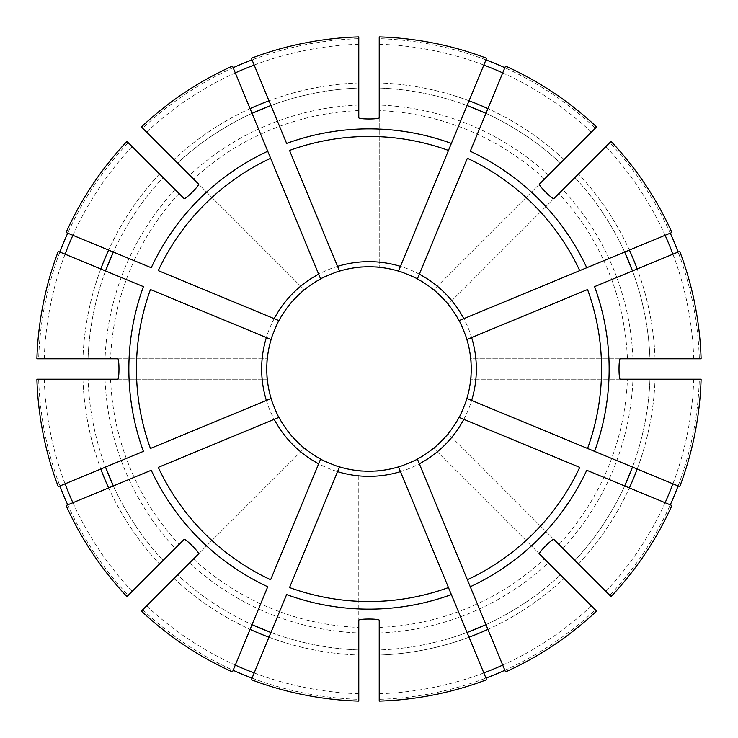 <?xml version="1.0" encoding="UTF-8"?>
<svg xmlns="http://www.w3.org/2000/svg" width="738" height="738" viewBox="0 0 738 738"><rect width="100%" height="100%" fill="white"/><g stroke="black" fill="none" stroke-linecap="round" stroke-linejoin="round"><path stroke-width="0.55" stroke-dasharray="3.69 2.77" d="M467.071 632.484A281.141 281.141 0 0 1 379.221 649.957L379.221 655.067L379.221 649.957A281.141 281.141 0 0 0 467.071 632.484L451.37 594.579M486.646 679.735L469.027 637.208A286.252 286.252 0 0 1 379.221 655.067L379.221 701.1M66.088 232.47L151.244 267.737M72.896 235.284A324.895 324.895 0 0 1 132.148 146.613L163.107 177.563A281.141 281.141 0 0 0 113.348 252.036A281.141 281.141 0 0 1 163.107 177.563L126.945 141.401M65.073 254.176A324.895 324.895 0 0 0 44.271 358.779L36.9 358.779M58.265 251.354L105.516 270.929A281.141 281.141 0 0 0 88.043 358.779A281.141 281.141 0 0 1 105.516 270.929L143.421 286.63M132.148 146.613L128.191 142.646A330.495 330.495 0 0 0 67.721 233.143M59.898 252.036A330.495 330.495 0 0 0 38.662 358.779L267.276 358.779A102.231 102.231 0 0 1 278.936 320.624L158.264 270.643M44.271 358.779L38.662 358.779M128.191 142.646L184.122 198.587M671.912 505.53L624.652 485.964A281.141 281.141 0 0 1 574.893 560.437L578.509 564.053L574.893 560.437A281.141 281.141 0 0 0 624.652 485.964L586.756 470.263M665.104 502.716A324.895 324.895 0 0 1 605.852 591.387L611.055 596.599M58.265 486.646L143.421 451.37M65.073 483.824A324.895 324.895 0 0 1 44.271 379.221L88.043 379.221A281.141 281.141 0 0 0 105.516 467.071A281.141 281.141 0 0 1 88.043 379.221L36.9 379.221M72.896 502.716A324.895 324.895 0 0 0 132.148 591.387L126.945 596.599M66.088 505.53L113.348 485.964A281.141 281.141 0 0 0 163.107 560.437A281.141 281.141 0 0 1 113.348 485.964L151.244 470.263M44.271 379.221L38.662 379.221A330.495 330.495 0 0 0 59.898 485.964M67.721 504.857A330.495 330.495 0 0 0 128.191 595.354L184.122 539.413M132.148 591.387L128.191 595.354M38.662 379.221L267.276 379.221A102.231 102.231 0 0 0 278.936 417.376L158.264 467.357M679.735 251.354L632.484 270.929A281.141 281.141 0 0 1 649.957 358.779L655.067 358.779L649.957 358.779A281.141 281.141 0 0 0 632.484 270.929L594.579 286.63M672.927 254.176A324.895 324.895 0 0 1 693.729 358.779L701.1 358.779M232.47 671.912L267.737 586.756M235.284 665.104A324.895 324.895 0 0 1 146.613 605.852L177.563 574.893A281.141 281.141 0 0 0 252.036 624.652A281.141 281.141 0 0 1 177.563 574.893L141.401 611.055M254.176 672.927A324.895 324.895 0 0 0 358.779 693.729L358.779 701.1M251.354 679.735L270.929 632.484A281.141 281.141 0 0 0 358.779 649.957A281.141 281.141 0 0 1 270.929 632.484L286.63 594.579M252.036 678.102A330.495 330.495 0 0 0 358.779 699.338L358.779 475.853A107.342 107.342 0 0 1 300.67 451.785L142.646 609.809A330.495 330.495 0 0 0 233.143 670.279M358.779 693.729L358.779 699.338M300.67 451.785L304.305 448.16A102.231 102.231 0 0 0 339.517 466.886L289.536 587.559M358.779 475.853L358.779 620.234M505.53 66.088L485.964 113.348A281.141 281.141 0 0 1 560.437 163.107L564.053 159.491L560.437 163.107A281.141 281.141 0 0 0 485.964 113.348L470.263 151.244M502.716 72.896A324.895 324.895 0 0 1 591.387 132.148L596.599 126.945M483.824 672.927A324.895 324.895 0 0 1 379.221 693.729L379.221 655.067A286.252 286.252 0 0 0 469.027 637.208M502.716 665.104A324.895 324.895 0 0 0 591.387 605.852L596.599 611.055M505.53 671.912L485.964 624.652A281.141 281.141 0 0 0 560.437 574.893A281.141 281.141 0 0 1 485.964 624.652L470.263 586.756M379.221 693.729L379.221 699.338A330.495 330.495 0 0 0 485.964 678.102M504.857 670.279A330.495 330.495 0 0 0 595.354 609.809L433.695 448.16A102.231 102.231 0 0 1 398.483 466.886L448.464 587.559M591.387 605.852L595.354 609.809M379.221 699.338L379.221 620.234M251.354 58.265L270.929 105.516A281.141 281.141 0 0 1 358.779 88.043L358.779 82.933L358.779 88.043A281.141 281.141 0 0 0 270.929 105.516L286.63 143.421M254.176 65.073A324.895 324.895 0 0 1 358.779 44.271L358.779 36.9M672.927 483.824A324.895 324.895 0 0 0 693.729 379.221L701.1 379.221M679.735 486.646L632.484 467.071A281.141 281.141 0 0 0 649.957 379.221A281.141 281.141 0 0 1 632.484 467.071L594.579 451.37M605.852 591.387L609.809 595.354A330.495 330.495 0 0 0 670.279 504.857M678.102 485.964A330.495 330.495 0 0 0 699.338 379.221L470.724 379.221A102.231 102.231 0 0 1 448.16 433.695L558.961 544.506A258.623 258.623 0 0 0 627.42 379.221M693.729 379.221L699.338 379.221M609.809 595.354L558.961 544.506M232.47 66.088L252.036 113.348A281.141 281.141 0 0 0 177.563 163.107L141.401 126.945M665.104 235.284A324.895 324.895 0 0 0 605.852 146.613L611.055 141.401M671.912 232.47L624.652 252.036A281.141 281.141 0 0 0 574.893 177.563A281.141 281.141 0 0 1 624.652 252.036L586.756 267.737M693.729 358.779L699.338 358.779A330.495 330.495 0 0 0 678.102 252.036M670.279 233.143A330.495 330.495 0 0 0 609.809 142.646L448.16 304.305A102.231 102.231 0 0 1 470.724 358.779L627.42 358.779A258.623 258.623 0 0 0 558.961 193.494M605.852 146.613L609.809 142.646M699.338 358.779L627.42 358.779M483.824 65.073A324.895 324.895 0 0 0 379.221 44.271L379.221 36.9M486.646 58.265L467.071 105.516A281.141 281.141 0 0 0 379.221 88.043A281.141 281.141 0 0 1 467.071 105.516L451.37 143.421M591.387 132.148L595.354 128.191A330.495 330.495 0 0 0 504.857 67.721M485.964 59.898A330.495 330.495 0 0 0 379.221 38.662L379.221 267.276A102.231 102.231 0 0 1 433.695 289.84L544.506 179.039A258.623 258.623 0 0 0 379.221 110.58M379.221 44.271L379.221 38.662M595.354 128.191L544.506 179.039M235.284 72.896A324.895 324.895 0 0 0 146.613 132.148L177.563 163.107A281.141 281.141 0 0 1 252.036 113.348L267.737 151.244M146.613 132.148L304.305 289.84A102.231 102.231 0 0 1 339.517 271.114L289.536 150.441M358.779 44.271L358.779 38.662A330.495 330.495 0 0 0 252.036 59.898M233.143 67.721A330.495 330.495 0 0 0 142.646 128.191M358.779 38.662L358.779 117.766M379.221 117.766L379.221 267.276M270.643 579.736L320.624 459.064M553.878 198.587L448.16 304.305M539.413 184.122L433.695 289.84M150.441 448.464L271.114 398.483M620.234 379.221L470.724 379.221M620.234 358.779L470.724 358.779M150.441 289.536L271.114 339.517M539.413 553.878L433.695 448.16M553.878 539.413L448.16 433.695M270.643 158.264L320.523 278.678M448.464 150.441L398.483 271.114M467.357 158.264L417.376 278.936M198.587 553.878L304.305 448.16M579.736 270.643L459.322 320.523M587.559 289.536L466.886 339.517M117.766 358.779L267.276 358.779M117.766 379.221L267.276 379.221M587.559 448.464L466.886 398.483M579.736 467.357L459.064 417.376M198.587 184.122L304.305 289.84A102.231 102.231 0 0 1 339.517 271.114M467.357 579.736L417.376 459.064M159.491 173.947A286.252 286.252 0 0 0 108.615 250.081A286.252 286.252 0 0 1 159.491 173.947M100.792 268.973A286.252 286.252 0 0 0 82.933 358.779A286.252 286.252 0 0 1 100.792 268.973M105.516 270.929A281.141 281.141 0 0 0 88.043 358.779M175.127 189.583A264.158 264.158 0 0 0 105.045 358.779M179.039 193.494A258.623 258.623 0 0 0 110.58 358.779M262.147 358.779A107.342 107.342 0 0 1 286.215 300.67M578.509 564.053A286.252 286.252 0 0 0 629.385 487.919A286.252 286.252 0 0 1 578.509 564.053M82.933 379.221A286.252 286.252 0 0 0 100.792 469.027A286.252 286.252 0 0 1 82.933 379.221M108.615 487.919A286.252 286.252 0 0 0 159.491 564.053A286.252 286.252 0 0 1 108.615 487.919M113.348 485.964A281.141 281.141 0 0 0 163.107 560.437M105.045 379.221A264.158 264.158 0 0 0 175.127 548.417M110.58 379.221A258.623 258.623 0 0 0 179.039 544.506M286.215 437.33A107.342 107.342 0 0 1 262.147 379.221M655.067 358.779A286.252 286.252 0 0 0 637.208 268.973A286.252 286.252 0 0 1 655.067 358.779M173.947 578.509A286.252 286.252 0 0 0 250.081 629.385A286.252 286.252 0 0 1 173.947 578.509M268.973 637.208A286.252 286.252 0 0 0 358.779 655.067A286.252 286.252 0 0 1 268.973 637.208M270.929 632.484A281.141 281.141 0 0 0 358.779 649.957M189.583 562.873A264.158 264.158 0 0 0 358.779 632.955M193.494 558.961A258.623 258.623 0 0 0 358.779 627.42M564.053 159.491A286.252 286.252 0 0 0 487.919 108.615A286.252 286.252 0 0 1 564.053 159.491M487.919 629.385A286.252 286.252 0 0 0 564.053 578.509A286.252 286.252 0 0 1 487.919 629.385M485.964 624.652A281.141 281.141 0 0 0 560.437 574.893M379.221 632.955A264.158 264.158 0 0 0 548.417 562.873M379.221 627.42A258.623 258.623 0 0 0 544.506 558.961M437.33 451.785A107.342 107.342 0 0 1 379.221 475.853M358.779 82.933A286.252 286.252 0 0 0 268.973 100.792A286.252 286.252 0 0 1 358.779 82.933M637.208 469.027A286.252 286.252 0 0 0 655.067 379.221A286.252 286.252 0 0 1 637.208 469.027M632.484 467.071A281.141 281.141 0 0 0 649.957 379.221M562.873 548.417A264.158 264.158 0 0 0 632.955 379.221M475.853 379.221A107.342 107.342 0 0 1 451.785 437.33M250.081 108.615A286.252 286.252 0 0 0 173.947 159.491A286.252 286.252 0 0 1 250.081 108.615M629.385 250.081A286.252 286.252 0 0 0 578.509 173.947A286.252 286.252 0 0 1 629.385 250.081M624.652 252.036A281.141 281.141 0 0 0 574.893 177.563M632.955 358.779A264.158 264.158 0 0 0 562.873 189.583M451.785 300.67A107.342 107.342 0 0 1 475.853 358.779M469.027 100.792A286.252 286.252 0 0 0 379.221 82.933A286.252 286.252 0 0 1 469.027 100.792M467.071 105.516A281.141 281.141 0 0 0 379.221 88.043M548.417 175.127A264.158 264.158 0 0 0 379.221 105.045M379.221 262.147A107.342 107.342 0 0 1 437.33 286.215M358.779 105.045A264.158 264.158 0 0 0 189.583 175.127M358.779 110.58A258.623 258.623 0 0 0 193.494 179.039M300.67 286.215A107.342 107.342 0 0 1 358.779 262.147"/><path stroke-width="1.11" d="M451.37 594.579L486.646 679.735A332.257 332.257 0 0 1 379.221 701.1L379.221 620.234C379.221 618.619 358.779 618.619 358.779 620.234L358.779 701.1A332.257 332.257 0 0 1 251.354 679.735L286.63 594.579A240.154 240.154 0 0 0 451.37 594.579L448.464 587.559L451.37 594.579M419.341 463.815L467.357 579.736A232.562 232.562 0 0 0 579.736 467.357L463.815 419.341A107.342 107.342 0 0 1 419.341 463.815L417.376 459.064C417.588 459.58 398.695 467.403 398.483 466.886L448.464 587.559A232.562 232.562 0 0 1 289.536 587.559L339.517 466.886A102.231 102.231 0 0 0 398.483 466.886A102.231 102.231 0 0 1 379.221 470.724C379.221 471.278 358.779 471.278 358.779 470.724A102.231 102.231 0 0 1 339.517 466.886C339.305 467.403 320.412 459.58 320.624 459.064A102.231 102.231 0 0 1 278.936 417.376A102.231 102.231 0 0 0 289.84 433.695C289.453 434.092 303.908 448.547 304.305 448.16M487.919 629.385A286.252 286.252 0 0 1 469.027 637.208L467.071 632.484A281.141 281.141 0 0 0 485.964 624.652L467.071 632.484M126.945 141.401A332.257 332.257 0 0 0 66.088 232.47L151.244 267.737A240.154 240.154 0 0 1 267.737 151.244L232.47 66.088A332.257 332.257 0 0 0 141.401 126.945L198.587 184.122C199.721 185.266 185.266 199.721 184.122 198.587L126.945 141.401M72.896 235.284A324.895 324.895 0 0 0 65.073 254.176M113.348 252.036A281.141 281.141 0 0 0 105.516 270.929L113.348 252.036M67.721 233.143A330.495 330.495 0 0 0 59.898 252.036M274.185 318.659A107.342 107.342 0 0 1 318.659 274.185L270.643 158.264A232.562 232.562 0 0 0 158.264 270.643L278.936 320.624A102.231 102.231 0 0 1 289.84 304.305C289.453 303.908 303.908 289.453 304.305 289.84M470.263 586.756L505.53 671.912A332.257 332.257 0 0 0 596.599 611.055L539.413 553.878C538.279 552.734 552.734 538.279 553.878 539.413L611.055 596.599A332.257 332.257 0 0 0 671.912 505.53L586.756 470.263A240.154 240.154 0 0 1 470.263 586.756L467.357 579.736L470.263 586.756M463.815 419.341L459.064 417.376A102.231 102.231 0 0 1 417.376 459.064M36.9 379.221A332.257 332.257 0 0 0 58.265 486.646L143.421 451.37A240.154 240.154 0 0 1 143.421 286.63L58.265 251.354A332.257 332.257 0 0 0 36.9 358.779L117.766 358.779C119.381 358.779 119.381 379.221 117.766 379.221L36.9 379.221M65.073 483.824A324.895 324.895 0 0 0 72.896 502.716M105.516 467.071A281.141 281.141 0 0 0 113.348 485.964L105.516 467.071M59.898 485.964A330.495 330.495 0 0 0 67.721 504.857M594.579 451.37L679.735 486.646A332.257 332.257 0 0 0 701.1 379.221L620.234 379.221C618.619 379.221 618.619 358.779 620.234 358.779L701.1 358.779A332.257 332.257 0 0 0 679.735 251.354L594.579 286.63A240.154 240.154 0 0 1 594.579 451.37L587.559 448.464L594.579 451.37M471.637 400.448L587.559 448.464A232.562 232.562 0 0 0 587.559 289.536L466.886 339.517A102.231 102.231 0 0 1 466.886 398.483L471.637 400.448A107.342 107.342 0 0 0 471.637 337.552M141.401 611.055A332.257 332.257 0 0 0 232.47 671.912L267.737 586.756A240.154 240.154 0 0 1 151.244 470.263L66.088 505.53A332.257 332.257 0 0 0 126.945 596.599L184.122 539.413C185.266 538.279 199.721 552.734 198.587 553.878L141.401 611.055M235.284 665.104A324.895 324.895 0 0 0 254.176 672.927M252.036 624.652A281.141 281.141 0 0 0 270.929 632.484L252.036 624.652M146.613 605.852L142.646 609.809M233.143 670.279A330.495 330.495 0 0 0 252.036 678.102M586.756 267.737L671.912 232.47A332.257 332.257 0 0 0 611.055 141.401L553.878 198.587C552.734 199.721 538.279 185.266 539.413 184.122L596.599 126.945A332.257 332.257 0 0 0 505.53 66.088L470.263 151.244A240.154 240.154 0 0 1 586.756 267.737L579.736 270.643L586.756 267.737M463.815 318.659L579.736 270.643A232.562 232.562 0 0 0 467.357 158.264L417.376 278.936A102.231 102.231 0 0 1 459.064 320.624L463.815 318.659A107.342 107.342 0 0 0 419.341 274.185M483.824 672.927A324.895 324.895 0 0 0 502.716 665.104M485.964 678.102A330.495 330.495 0 0 0 504.857 670.279M358.779 36.9A332.257 332.257 0 0 0 251.354 58.265L286.63 143.421A240.154 240.154 0 0 1 451.37 143.421L486.646 58.265A332.257 332.257 0 0 0 379.221 36.9L379.221 117.766C379.221 119.381 358.779 119.381 358.779 117.766L358.779 36.9M448.464 150.441L451.37 143.421L448.464 150.441A232.562 232.562 0 0 0 289.536 150.441L339.517 271.114A102.231 102.231 0 0 1 398.483 271.114L448.464 150.441M665.104 502.716A324.895 324.895 0 0 0 672.927 483.824M624.652 485.964A281.141 281.141 0 0 0 632.484 467.071L624.652 485.964M670.279 504.857A330.495 330.495 0 0 0 678.102 485.964M270.643 158.264L267.737 151.244L270.643 158.264M318.659 274.185L320.624 278.936A102.231 102.231 0 0 0 278.936 320.624C278.42 320.412 270.597 339.305 271.114 339.517L150.441 289.536A232.562 232.562 0 0 0 150.441 448.464L271.114 398.483A102.231 102.231 0 0 1 271.114 339.517M672.927 254.176A324.895 324.895 0 0 0 665.104 235.284M632.484 270.929A281.141 281.141 0 0 0 624.652 252.036L632.484 270.929M678.102 252.036A330.495 330.495 0 0 0 670.279 233.143M502.716 72.896A324.895 324.895 0 0 0 483.824 65.073M485.964 113.348A281.141 281.141 0 0 0 467.071 105.516L485.964 113.348M504.857 67.721A330.495 330.495 0 0 0 485.964 59.898M254.176 65.073A324.895 324.895 0 0 0 235.284 72.896M270.929 105.516A281.141 281.141 0 0 0 252.036 113.348L270.929 105.516M252.036 59.898A330.495 330.495 0 0 0 233.143 67.721M318.659 463.815A107.342 107.342 0 0 1 274.185 419.341L158.264 467.357A232.562 232.562 0 0 0 270.643 579.736L320.624 459.064A102.231 102.231 0 0 1 278.936 417.376C278.42 417.588 270.597 398.695 271.114 398.483M339.517 271.114A102.231 102.231 0 0 1 358.779 267.276A102.231 102.231 0 0 0 339.517 271.114C339.305 270.597 320.412 278.42 320.624 278.936L320.523 278.678M417.376 278.936C417.588 278.42 398.695 270.597 398.483 271.114M466.886 339.517C467.403 339.305 459.58 320.412 459.064 320.624L459.322 320.523M433.695 289.84C434.092 289.453 448.547 303.908 448.16 304.305M358.779 267.276C358.779 266.722 379.221 266.722 379.221 267.276M267.276 379.221C266.722 379.221 266.722 358.779 267.276 358.779M448.16 433.695C448.547 434.092 434.092 448.547 433.695 448.16M470.724 358.779C471.278 358.779 471.278 379.221 470.724 379.221M459.064 417.376C459.58 417.588 467.403 398.695 466.886 398.483M274.185 419.341L278.936 417.376M400.448 471.637A107.342 107.342 0 0 1 337.552 471.637M108.615 250.081A286.252 286.252 0 0 0 100.792 268.973M100.792 469.027A286.252 286.252 0 0 0 108.615 487.919M250.081 629.385A286.252 286.252 0 0 0 268.973 637.208M337.552 266.363A107.342 107.342 0 0 1 400.448 266.363M629.385 487.919A286.252 286.252 0 0 0 637.208 469.027M637.208 268.973A286.252 286.252 0 0 0 629.385 250.081M266.363 400.448A107.342 107.342 0 0 1 266.363 337.552M487.919 108.615A286.252 286.252 0 0 0 469.027 100.792M268.973 100.792A286.252 286.252 0 0 0 250.081 108.615"/></g></svg>
